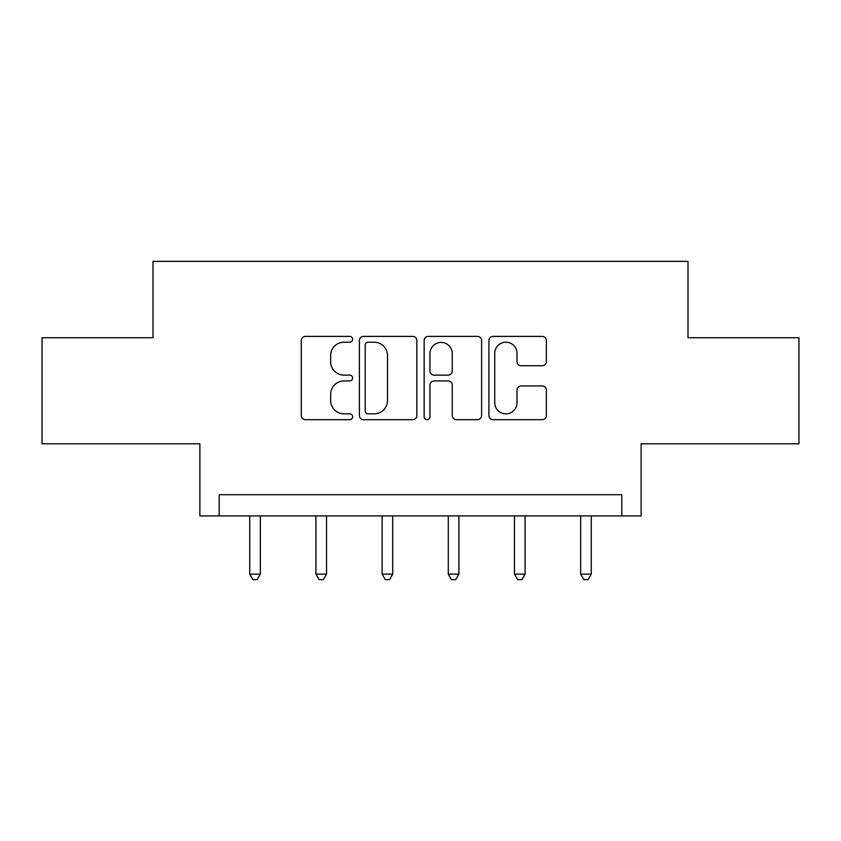 <?xml version="1.0" encoding="UTF-8"?>
<svg xmlns="http://www.w3.org/2000/svg" width="841" height="841" viewBox="0 0 841 841"><rect width="100%" height="100%" fill="white"/><g stroke="black" fill="none" stroke-linecap="round" stroke-linejoin="round"><path stroke-width="1.26" d="M352.621 339.301A2.912 2.912 0 0 0 349.698 336.389L305.451 336.389A4.163 4.163 0 0 0 301.288 340.552L301.288 415.507A4.163 4.163 0 0 0 305.451 419.68L349.698 419.68A2.912 2.912 0 0 0 352.621 416.758A2.912 2.912 0 0 0 349.698 413.846L343.98 413.846A13.33 13.33 0 0 1 330.65 400.516L330.65 394.271A13.33 13.33 0 0 1 343.98 380.941L349.698 380.941A2.912 2.912 0 0 0 352.621 378.03A2.912 2.912 0 0 0 349.698 375.118L343.98 375.118A13.33 13.33 0 0 1 330.65 361.788L330.65 355.543A13.33 13.33 0 0 1 343.98 342.213L349.698 342.213A2.912 2.912 0 0 0 352.621 339.301M42.05 337.725L42.05 443.796L199.874 443.796L199.874 515.922L641.126 515.922L641.126 443.796L798.95 443.796L798.95 337.725L688.001 337.725L688.001 261.351L152.999 261.351L152.999 337.725L42.05 337.725M542.203 365.74A4.163 4.163 0 0 0 546.377 361.577L546.377 340.552A4.163 4.163 0 0 0 542.203 336.389L493.068 336.389A4.163 4.163 0 0 0 488.905 340.552L488.905 415.507A4.163 4.163 0 0 0 493.068 419.68L542.203 419.68A4.163 4.163 0 0 0 546.377 415.507L546.377 390.108A4.163 4.163 0 0 0 542.203 385.945L521.178 385.945A4.163 4.163 0 0 0 517.015 390.108L517.015 402.702A11.143 11.143 0 0 1 505.872 413.846A11.143 11.143 0 0 1 494.729 402.702L494.729 353.357A11.143 11.143 0 0 1 505.872 342.213A11.143 11.143 0 0 1 517.015 353.357L517.015 361.577A4.163 4.163 0 0 0 521.178 365.74L542.203 365.74M621.814 515.922L621.814 494.708L219.186 494.708L219.186 515.922M416.852 340.552A4.163 4.163 0 0 0 412.689 336.389L363.554 336.389A4.163 4.163 0 0 0 359.391 340.552L359.391 415.507A4.163 4.163 0 0 0 363.554 419.68L412.689 419.68A4.163 4.163 0 0 0 416.852 415.507L416.852 340.552M428.311 336.389L477.446 336.389A4.163 4.163 0 0 1 481.609 340.552L481.609 415.507A4.163 4.163 0 0 1 477.446 419.68L456.421 419.68A4.163 4.163 0 0 1 452.258 415.507L452.258 385.115A4.163 4.163 0 0 0 448.085 380.941L434.135 380.941A4.163 4.163 0 0 0 429.972 385.115L429.972 416.758A2.912 2.912 0 0 1 427.06 419.68A2.912 2.912 0 0 1 424.148 416.758L424.148 340.552A4.163 4.163 0 0 1 428.311 336.389M368.127 342.213A2.912 2.912 0 0 0 365.215 345.136L365.215 410.934A2.912 2.912 0 0 0 368.127 413.846L374.171 413.846A13.33 13.33 0 0 0 387.501 400.516L387.501 355.543A13.33 13.33 0 0 0 374.171 342.213L368.127 342.213M452.258 353.567A11.143 11.143 0 0 0 441.115 342.424A11.143 11.143 0 0 0 429.972 353.567L429.972 370.955A4.163 4.163 0 0 0 434.135 375.118L448.085 375.118A4.163 4.163 0 0 0 452.258 370.955L452.258 353.567M249.735 515.922L249.735 574.13L260.342 574.13L260.342 515.922M260.342 574.13L257.157 579.649L252.91 579.649L249.735 574.13M315.922 515.922L315.922 574.13L326.529 574.13L326.529 515.922M326.529 574.13L323.343 579.649L319.096 579.649L315.922 574.13M382.108 515.922L382.108 574.13L392.715 574.13L392.715 515.922M392.715 574.13L389.53 579.649L385.283 579.649L382.108 574.13M448.285 515.922L448.285 574.13L458.892 574.13L458.892 515.922M458.892 574.13L455.717 579.649L451.47 579.649L448.285 574.13M514.471 515.922L514.471 574.13L525.078 574.13L525.078 515.922M525.078 574.13L521.904 579.649L517.657 579.649L514.471 574.13M580.658 515.922L580.658 574.13L591.265 574.13L591.265 515.922M591.265 574.13L588.09 579.649L583.843 579.649L580.658 574.13"/></g></svg>
